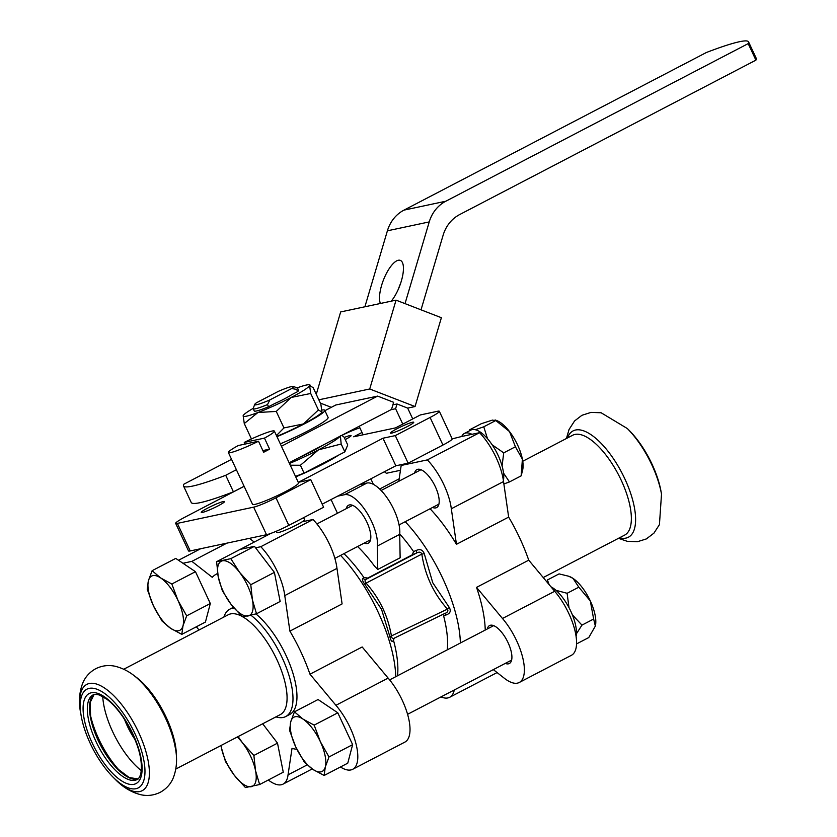 <?xml version="1.0" encoding="UTF-8"?>
<svg xmlns="http://www.w3.org/2000/svg" width="837" height="837" viewBox="0 0 837 837"><rect width="100%" height="100%" fill="white"/><g stroke="black" fill="none" stroke-linecap="round" stroke-linejoin="round"><path stroke-width="1.26" d="M124.514 719.328A38.22 15.244 -117.5 0 0 135.165 739.751M447.261 649.857A88.659 35.374 -117.5 0 0 443.62 615.906L446.424 614.829L444.604 613.552L445.232 613.259M449.312 607.505A3.055 0.659 -41.4 0 0 447.439 609.116L389.875 636.685L381.588 609.441L365.026 584.582C362.536 581.296 361.856 579.183 362.976 578.241L363.854 577.488L367.684 578.064A1415.398 142.886 155 0 1 366.46 579.141C364.712 579.968 364.587 581.296 366.093 583.138C379.579 598.246 388.054 616.011 391.496 636.444C392.03 638.641 393.066 639.154 394.625 637.961L444.604 613.552C447.544 612.527 448.496 611.052 447.439 609.116C433.566 593.506 425.029 575.165 421.817 554.094C420.917 551.939 419.117 551.604 416.418 553.1L416.449 550.359C420.164 548.779 422.769 549.888 424.275 553.707L432.76 582.761L449.312 607.505C451.195 610.937 450.233 613.375 446.424 614.829M424.275 553.707L421.817 554.094L366.093 583.138A3.055 0.659 -41.4 0 0 365.026 584.582M445.169 613.291L394.29 638.139L392.94 641.1C391.842 642.073 390.816 640.598 389.875 636.685M416.449 550.359L413.572 551.583A88.659 35.374 -117.5 0 0 399.741 534.027M362.976 578.241A3.055 2.877 48.6 0 0 366.46 579.141L416.418 553.1L412.327 554.785L413.572 551.583M392.94 641.1L393.578 640.577A88.659 35.374 -117.5 0 1 397.544 675.762M412.327 554.785L367.684 578.064M359.847 484.55L366.983 483.033A32.758 13.068 62.5 0 1 388.849 500.463A32.758 13.068 62.5 0 1 399.709 534.362L400.138 557.787L377.759 569.453L374.432 566.021A88.659 35.374 -117.5 0 0 357.608 546.53M346.225 508.676A21.396 8.537 62.5 0 1 348.495 505.255A21.396 8.537 62.5 0 1 365.957 520.279A21.396 8.537 62.5 0 1 368.28 543.203A21.396 8.537 62.5 0 1 364.179 543.108M337.478 496.205L344.614 494.688A32.758 13.068 62.5 0 1 366.48 512.129A32.758 13.068 62.5 0 1 377.341 546.027L377.759 569.453M331.054 499.553L337.447 513.259M377.341 546.027L399.709 534.362M244.122 486.307L184.904 517.182A18.341 1.852 -25 0 0 175.665 523.366L188.524 550.924A18.341 1.852 -25 0 0 190.229 550.945L266.522 534.717A18.341 1.852 -25 0 0 288.817 525.364L323.626 507.232L310.768 479.664L298.464 482.279L382.98 438.222L395.294 435.606L430.092 417.464A18.341 1.852 -25 0 0 439.331 411.281A18.341 1.852 -25 0 0 437.625 411.26L420.394 414.932L395.535 427.885L353.695 436.788L362.034 432.447M322.203 504.177L395.838 465.79L408.142 463.175L442.951 445.033A18.341 1.852 -25 0 0 452.189 438.85L439.331 411.281M295.712 476.86A39.13 3.955 -25 0 0 323.249 463.97A39.13 3.955 -25 0 0 338.41 455.234M228.375 452.545A25.372 2.563 -25 0 0 258.497 441.225L238.283 445.525A25.372 2.563 -25 0 0 228.375 452.545L252.544 504.366A25.372 2.563 -25 0 0 285.752 491.465A25.372 2.563 -25 0 0 298.537 482.918L274.369 431.097A25.372 2.563 -25 0 0 244.258 442.417L264.461 438.117A25.372 2.563 -25 0 0 274.369 431.097M407.274 426.577A12.837 1.297 -25 0 0 413.74 422.246A12.837 1.297 -25 0 0 401.561 426.493A12.837 1.297 -25 0 0 390.471 433.095A12.837 1.297 -25 0 0 407.274 426.577M345.231 439.582A12.837 1.297 -25 0 0 351.09 435.575A12.837 1.297 -25 0 0 344.258 437.489M218.059 505.872A12.837 1.297 -25 0 0 224.536 501.551A12.837 1.297 -25 0 0 212.347 505.799A12.837 1.297 -25 0 0 201.257 512.401A12.837 1.297 -25 0 0 218.059 505.872M175.665 523.366A18.341 1.852 -25 0 0 177.371 523.387L253.663 507.149A18.341 1.852 -25 0 0 275.969 497.806L310.768 479.664M359.889 427.864A18.341 1.852 -25 0 0 341.904 435.386M408.142 463.175L395.294 435.606M395.838 465.79L382.98 438.222M363.854 577.488A88.659 35.374 -117.5 0 0 343.934 553.655M395.734 676.714A97.824 39.025 -117.5 0 0 366.951 590.953A97.824 39.025 -117.5 0 0 340.586 555.402M289.895 631.129L342.092 603.916L336.976 568.375A42.802 17.075 62.5 0 0 313.007 519.495L260.799 546.707A42.802 17.075 62.5 0 1 284.768 595.588L289.895 631.129A97.824 39.025 62.5 0 1 309.972 674.193L362.18 646.98L388.127 678.096A42.802 17.075 62.5 0 1 408.079 716.127A42.802 17.075 62.5 0 1 404.899 742.095L352.691 769.297A42.802 17.075 62.5 0 1 340.45 766.985M296.884 749.293A97.824 39.025 62.5 0 1 292.019 748.372L288.033 774.874A42.802 17.075 62.5 0 1 283.084 784.112A42.802 17.075 62.5 0 1 268.321 780M152.114 570.708L148.442 580.616L147.228 589.248L153.422 605.8L162.075 621.075L170.706 628.367L181.796 634.373L183.01 625.741L186.682 615.833L178.03 600.568L171.836 584.006L160.746 578.001A30.571 12.199 62.5 0 1 178.03 600.568A30.571 12.199 62.5 0 1 183.01 625.741A30.571 12.199 62.5 0 1 170.706 628.367A30.571 12.199 62.5 0 1 153.422 605.8A30.571 12.199 62.5 0 1 148.442 580.616A30.571 12.199 62.5 0 1 160.746 578.001L152.114 570.708L175.739 558.394L182.968 563.27L191.903 561.365L212.242 577.289A97.824 39.025 62.5 0 1 216.532 574.036A97.824 39.025 62.5 0 1 217.662 573.502M460.371 643.025A97.824 39.025 -117.5 0 0 431.589 557.264A97.824 39.025 -117.5 0 0 405.213 521.713M493.328 669.621L503.56 677.635A42.802 17.075 -117.5 0 0 519.243 682.49L571.451 655.277A42.802 17.075 -117.5 0 0 574.632 629.319A42.802 17.075 -117.5 0 0 554.69 591.278L528.733 560.173A97.824 39.025 -117.5 0 0 508.655 517.099L456.447 544.312A97.824 39.025 -117.5 0 0 430.072 508.76M485.23 630.062A97.824 39.025 -117.5 0 0 476.525 587.375L528.733 560.173M264.461 438.117L269.608 449.134L262.86 450.578M245.032 444.091L244.258 442.417M269.608 449.134A25.372 2.563 155 0 1 266.731 450.672A25.372 2.563 155 0 1 263.645 452.252L258.497 441.225M302.283 521.775A15.286 1.538 -25 0 0 304.553 519.882A15.286 1.538 -25 0 0 304.563 519.714L303.611 517.664M276.22 531.275L276.838 532.583A15.286 1.538 -25 0 0 296.842 524.82A15.286 1.538 -25 0 0 302.157 521.807L313.007 519.495M294.436 711.837L318.07 699.523L337.792 712.81L352.639 744.648L347.753 763.177L324.118 775.491L325.331 766.87A30.571 12.199 62.5 0 1 313.028 769.485A30.571 12.199 62.5 0 1 295.743 746.928A30.571 12.199 62.5 0 1 290.763 721.745A30.571 12.199 62.5 0 1 303.067 719.119A30.571 12.199 62.5 0 1 320.351 741.687A30.571 12.199 62.5 0 1 325.331 766.87L329.004 756.962L320.351 741.687L314.168 725.135L303.067 719.119L294.436 711.837L290.763 721.745L289.55 730.366L295.743 746.928L304.396 762.193L313.028 769.485L324.118 775.491M255.934 613.95A60.536 24.147 62.5 0 1 291.935 670.113A60.536 24.147 62.5 0 1 289.728 714.463L285.752 716.535A60.536 24.147 62.5 0 1 275.917 716.88M262.682 723.775L277.507 743.141L283.262 772.216L259.627 784.531L255.526 770.636A30.571 12.199 62.5 0 1 251.299 786.686A30.571 12.199 62.5 0 1 234.214 775.167A30.571 12.199 62.5 0 1 221.355 747.598A30.571 12.199 62.5 0 1 220.999 745.505M216.605 561.679L240.24 549.354L254.448 546.331L274.4 572.393L280.154 601.468L256.52 613.783L252.418 599.888A30.571 12.199 62.5 0 1 248.191 615.938A30.571 12.199 62.5 0 1 231.106 604.419A30.571 12.199 62.5 0 1 218.248 576.85A30.571 12.199 62.5 0 1 222.485 560.8A30.571 12.199 62.5 0 1 239.56 572.32A30.571 12.199 62.5 0 1 252.418 599.888L250.776 584.707L239.56 572.32L230.813 558.656L216.605 561.679L218.248 576.85L222.36 590.755L231.106 604.419L242.311 616.806L256.52 613.783M270.874 533.378L234.653 552.274M182.968 563.27L195.471 571.692L210.317 603.519L205.431 622.058L181.796 634.373M199.018 629.999L196.339 626.787M309.972 674.193L335.93 705.298A42.802 17.075 62.5 0 1 355.871 743.34A42.802 17.075 62.5 0 1 352.691 769.297M255.578 547.817L260.799 546.707M335.93 705.298L388.127 678.096M288.033 774.874L307.169 764.892M178.522 560.267L200.66 548.727M191.903 561.365L226.837 543.161M249.457 538.348L254.218 542.062M284.768 595.588L336.976 568.375M90.197 743.298A55.64 22.201 62.5 0 1 81.231 716.148A55.64 22.201 62.5 0 1 107.042 695.317A55.64 22.201 62.5 0 1 144.843 767.832A55.64 22.201 62.5 0 1 112.974 777.06A55.64 22.201 62.5 0 1 90.197 743.298M223.877 617.047A60.536 24.147 62.5 0 1 229.788 609.179A60.536 24.147 62.5 0 1 234.036 608.049M251.027 615.279A60.536 24.147 62.5 0 1 287.708 671.452A60.536 24.147 62.5 0 1 285.752 716.535M80.739 713.427C78.5 702.337 79.191 692.168 82.821 682.908C85.447 676.725 89.81 671.965 95.92 668.617C102.104 665.635 108.433 664.829 114.899 666.21C124.556 668.543 133.282 673.795 141.076 681.977A59.919 23.907 62.5 0 1 175.268 747.567C177.507 758.646 176.816 768.805 173.196 778.065C170.622 784.154 166.343 788.872 160.359 792.241C154.113 795.328 147.71 796.186 141.139 794.794C131.472 792.461 122.736 787.209 114.931 779.017A59.919 23.907 62.5 0 0 149.248 769.077A59.919 23.907 62.5 0 0 108.538 690.985A59.919 23.907 62.5 0 0 80.739 713.427L81.231 716.148M134.056 675.7L134.715 676.15A56.288 22.453 62.5 0 1 176.398 756.125L176.387 756.92M123.792 669.213L228.302 614.745A56.288 22.453 62.5 0 1 241.715 616.22M242.72 616.775A56.288 22.453 62.5 0 1 280.604 668.365A56.288 22.453 62.5 0 1 280.343 714.578L175.822 769.046M322.046 410.046A39.747 4.007 155 0 1 324.756 410.276L328.094 417.443A39.747 4.007 155 0 1 280.311 443.84M324.756 410.276A39.747 4.007 155 0 1 276.974 436.673M321.973 411.982A36.682 3.704 155 0 1 321.963 412.003A36.682 3.704 155 0 1 321.952 412.045A36.682 3.704 155 0 1 303.496 423.93A36.682 3.704 155 0 1 276.838 436.37M391.224 301.184A24.461 8.642 -68.8 0 0 402.367 277.078A24.461 8.642 -68.8 0 0 400.316 260.38A24.461 8.642 -68.8 0 0 385.104 276.084A24.461 8.642 -68.8 0 0 380.396 303.486M400.567 283.481A24.461 8.642 -68.8 0 0 398.391 289.089M183.523 485.952L191.234 502.493A97.824 9.877 -25 0 0 233.418 491.832L225.708 475.29A97.824 9.877 155 0 1 183.523 485.952A97.824 9.877 155 0 1 183.868 484.194L231.546 459.335M324.934 410.664L335.794 405.003L377.623 396.1L393.631 402.304L391.517 409.419L289.152 462.777M318.834 399.814L369.724 388.985L415.058 406.541L407.682 408.111L397.01 403.978L395.608 408.728L402.775 424.108M320.372 403.089L331.316 407.337M392.867 404.867L397.01 403.978M233.418 491.832L244.101 486.255M377.623 396.1L281.441 446.236M236.39 469.724L225.708 475.29M364.89 306.781L387.395 230.813A36.682 33.438 78 0 1 403.968 210.129L706.355 52.522A97.824 9.877 155 0 1 748.54 41.85A97.824 9.877 155 0 1 748.194 43.618L445.807 201.225A36.682 33.438 78 0 0 429.235 221.91L405.024 303.632M421.021 309.826L443.118 235.228A36.682 33.438 -102 0 1 459.701 214.544L755.905 60.149A97.824 9.877 -25 0 0 756.261 58.391L748.54 41.85M316.271 394.3L340.669 311.939L396.047 300.148L369.724 388.985M415.058 406.541L441.381 317.715L396.047 300.148M412.725 418.929L407.682 408.111M384.413 471.744L386.38 473.282L400.452 470.289M390.942 409.722L395.608 408.728M363.122 434.79L359.157 426.284M748.194 43.618L755.905 60.149M297.177 387.855A36.682 3.704 155 0 1 309.292 384.842A36.682 3.704 155 0 1 309.606 385.575L310.705 393.474L291.161 397.47L276.262 411.427L257.942 412.505L244.268 423.553L243.18 415.654A36.682 3.704 155 0 1 253.255 408.33M276.451 435.564L283.952 427.927L303.496 423.93L318.395 409.973L321.952 412.045L320.853 404.135L313.164 387.646L309.606 385.575A36.682 3.704 155 0 1 291.161 397.47A36.682 3.704 155 0 1 257.942 412.505A36.682 3.704 155 0 1 243.159 415.686L243.18 415.654A36.682 3.704 155 0 0 243.159 415.686L243.159 415.686M309.292 384.842L310.443 385.24L309.606 385.575M318.395 409.973L310.705 393.474M283.952 427.927L276.262 411.427M251.456 438.954L244.268 423.553M291.443 394.844A19.565 1.977 155 0 1 274.756 403.539L268.541 406.772A24.461 2.469 155 0 1 254.228 410.946L253.203 408.749A24.461 2.469 155 0 1 253.203 408.466L254.689 404.449A21.396 2.155 155 0 1 256.457 402.775L278.292 391.392A21.396 2.155 155 0 1 293.285 386.453A21.396 2.155 155 0 1 291.705 388.535L296.633 389.393A24.461 2.469 155 0 0 297.533 388.075L298.558 390.283A24.461 2.469 155 0 1 297.658 391.601L291.443 394.844M293.285 386.453L297.313 387.897A24.461 2.469 155 0 1 297.533 388.075M254.689 404.449A21.396 2.155 155 0 0 269.859 399.919L267.516 404.574A24.461 2.469 155 0 1 253.203 408.749M269.859 399.919L291.705 388.535M297.658 391.601L296.633 389.393M267.516 404.574L268.541 406.772M577.07 643.643L588.767 637.553L595.306 626.149A30.571 12.199 -117.5 0 0 595.337 626.034A30.571 12.199 -117.5 0 0 590.326 600.966A30.571 12.199 -117.5 0 0 573.042 578.409L568.71 576.233L559.074 573.889L547.388 579.989L549.177 584.665M555.967 590.315L567.12 593.287L578.806 587.187L573.042 578.409A30.571 12.199 -117.5 0 0 569.537 576.536L568.71 576.222M572.372 614.86L581.956 625.113L593.642 619.024L590.326 600.966L578.806 587.187M581.956 625.113L576.431 633.776M593.642 619.024L595.337 626.034M567.12 593.287L568.982 607.589M576.107 636.465A31.492 12.565 -117.5 0 0 569.694 608.97A31.492 12.565 -117.5 0 0 550.945 586.789M503.529 473.083L509.471 481.934L521.169 475.845L522.623 470.101A30.571 12.199 -117.5 0 0 522.393 459.168A30.571 12.199 -117.5 0 0 509.534 431.599A30.571 12.199 -117.5 0 0 496.822 420.603L495.065 419.933M521.169 475.845L522.393 459.168L515.414 446.77L509.534 431.599L495.065 419.944M492.187 444.845L503.728 452.859L515.414 446.77M503.728 452.859L502.074 465.937M475.301 429.726L483.765 426.807L495.452 420.708L492.449 420.09L481.244 423.731L469.557 429.831L469.923 430.584M483.765 426.807L487.5 438.693M469.285 430.919L469.557 429.831M509.471 481.934L503.874 483.943M503.393 480.532A31.492 12.565 -117.5 0 0 492.983 446.048A31.492 12.565 -117.5 0 0 470.865 430.092L464.399 433.461A31.492 12.565 -117.5 0 0 461.742 436.475L471.922 434.309A31.492 12.565 -117.5 0 0 464.399 433.461M543.234 577.54L624.632 535.115A56.288 22.453 -117.5 0 0 621.274 480.375A56.288 22.453 -117.5 0 0 572.602 435.282L522.748 461.26M619.516 537.783A59.919 23.907 -117.5 0 0 624.883 478.952A59.919 23.907 -117.5 0 0 567.476 437.95M661.512 494.123L661.021 491.392A55.64 22.201 -117.5 0 0 652.054 464.253A55.64 22.201 -117.5 0 0 629.278 430.49L627.321 428.534A59.919 23.907 -117.5 0 1 651.856 464.891A59.919 23.907 -117.5 0 1 661.512 494.123L659.43 524.642L653.927 533.148L646.331 538.934L637.512 541.696L627.363 541.34L618.47 538.327M432.541 507.473A21.396 8.537 -117.5 0 0 436.642 507.578A21.396 8.537 -117.5 0 0 435.366 486.768A21.396 8.537 -117.5 0 0 416.857 469.62A21.396 8.537 -117.5 0 0 414.587 473.041M505.255 663.406A21.396 8.537 -117.5 0 0 509.356 663.511A21.396 8.537 -117.5 0 0 508.08 642.701A21.396 8.537 -117.5 0 0 489.572 625.553A21.396 8.537 -117.5 0 0 487.301 628.974M554.69 591.278L502.482 618.491L476.525 587.375M519.243 682.49A42.802 17.075 -117.5 0 0 522.434 656.522A42.802 17.075 -117.5 0 0 502.482 618.491M508.655 517.099L503.529 481.557A42.802 17.075 -117.5 0 0 479.559 432.677L427.362 459.89L401.185 465.456L398.799 481.275M503.529 481.557L451.321 508.77A42.802 17.075 -117.5 0 0 427.362 459.89M456.447 544.312L451.321 508.77M440.984 696.907A42.802 17.075 -117.5 0 0 449.636 697.305A42.802 17.075 -117.5 0 0 454.282 689.981M479.559 432.677L471.922 434.309M461.742 436.475L452.2 438.87M403.8 464.096L401.185 465.456M254.448 546.331L230.813 558.656M274.4 572.393L250.776 584.707M210.317 603.519L186.682 615.833M195.471 571.692L171.836 584.006M237.269 737.02A30.571 12.199 62.5 0 1 242.667 743.068A30.571 12.199 62.5 0 1 255.526 770.636L253.883 755.455L242.667 743.068L238.126 736.57M221.355 747.598L225.467 761.503L234.214 775.167L245.419 787.554L259.627 784.531M277.507 743.141L253.883 755.455M352.639 744.648L329.004 756.962M337.792 712.81L314.168 725.135M340.094 436.223A43.409 4.384 155 0 1 318.541 449.825L341.172 444.018L340.377 435.742M290.282 465.215L300.41 465.257L318.541 449.825A43.409 4.384 155 0 1 289.476 463.499M341.799 435.345L344.08 437.113L347.742 444.97L344.844 451.875L341.172 444.018M295.492 476.379L304.082 473.125L300.41 465.257M304.082 473.125L344.844 451.875M322.297 445.504A28.123 2.835 155 0 1 299.468 457.4M141.39 770.668A55.483 22.139 62.5 0 1 112.629 731.622A55.483 22.139 62.5 0 1 102.742 696.52M344.614 494.688L366.983 483.033M266.522 534.717L253.663 507.149M288.817 525.364L275.969 497.806M190.229 550.945L177.371 523.387M442.951 445.033L430.092 417.464M92.164 742.879A50.754 20.245 62.5 0 1 104.322 696.729A50.754 20.245 62.5 0 1 141.286 775.983A50.754 20.245 62.5 0 1 92.164 742.879M95.878 741.32A47.688 19.031 62.5 0 1 93.033 694.94C93.472 694.155 95.564 694.166 99.31 694.982L106.979 699.313C112.409 703.488 117.808 709.483 123.175 717.309C137.645 740.63 143.483 759.672 140.668 774.424C139.214 777.876 138.032 779.582 137.122 779.529A47.688 19.031 62.5 0 1 95.878 741.32M138.042 778.912A47.688 19.031 62.5 0 1 98.055 740.19A47.688 19.031 62.5 0 1 94.058 694.543L90.124 702.525L90.626 716.566A48.012 19.157 62.5 0 1 91.746 697.252M134.495 779.268A48.012 19.157 62.5 0 1 118.017 769.119A48.012 19.157 62.5 0 1 98.358 739.992A48.012 19.157 62.5 0 1 90.626 716.566M119.66 770.71A55.483 22.139 62.5 0 1 98.714 738.883A55.483 22.139 62.5 0 1 90.26 714.306M387.395 230.813L429.235 221.91M403.968 210.129L445.807 201.225M373.417 484.382L370.833 478.827M217.662 573.45L216.532 574.036M399.165 478.837L379.642 489.017M283.084 784.112L312.211 768.931M229.788 609.179L233.408 607.296M112.974 777.06L114.931 779.017M138.053 778.902L129.243 777.573L118.017 769.119M493.673 625.657L389.634 679.885M511.627 660.09L407.577 714.317M420.959 469.724L381.128 490.492M352.597 505.36L316.92 523.952M438.912 504.156L399.071 524.914M370.55 539.781L334.863 558.384M566.429 438.494L569.055 429.486L574.58 420.948L581.903 415.309L590.995 412.4L601.112 412.756L627.321 428.534M497.084 672.571L449.636 697.305M303.998 521.409L304.553 519.882"/></g></svg>
